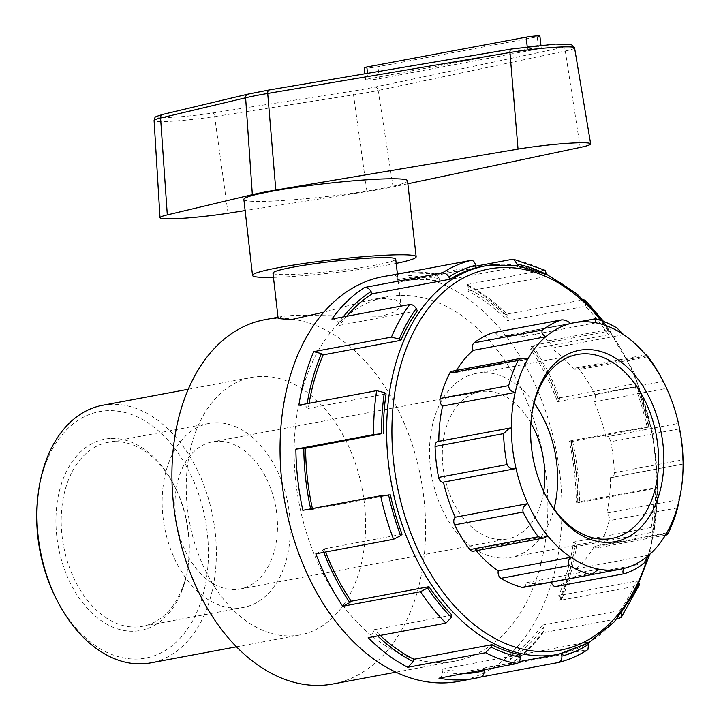 <?xml version="1.0" encoding="UTF-8"?>
<svg xmlns="http://www.w3.org/2000/svg" width="721" height="721" viewBox="0 0 721 721"><rect width="100%" height="100%" fill="white"/><g stroke="black" fill="none" stroke-linecap="round" stroke-linejoin="round"><path stroke-width="0.54" stroke-dasharray="3.6 2.7" d="M646.62 355.913L574.051 369.494A5.615 3.767 -100.6 0 1 576.115 367.899A5.615 3.767 -100.6 0 1 579.495 369.558A131.015 87.908 79.4 0 1 594.753 394.27L663.23 381.454L666.655 388.349L594.086 401.939A5.615 3.767 79.4 0 0 594.753 394.27M623.683 334.67L551.114 348.261A5.615 3.767 79.4 0 0 548.447 340.808A131.015 87.908 79.4 0 0 527.285 331.786A5.615 3.767 -100.6 0 0 526.141 331.741L575.89 322.431M678.479 423.407L679.245 428.896L610.768 441.712A5.615 3.767 -100.6 0 0 606.046 436.962L678.47 423.398L605.91 436.989A5.615 3.767 -100.6 0 1 606.046 436.962M663.23 381.454A131.015 87.908 79.4 0 0 661.094 377.308M679.317 499.518L606.749 513.1A5.615 3.767 -100.6 0 1 609.155 520.688A131.015 87.908 79.4 0 1 599.602 546.067L668.079 533.252M614.292 472.67L682.769 459.854L683.111 464.045L610.543 477.626A5.615 3.767 79.4 0 0 611.489 477.626A5.615 3.767 79.4 0 0 614.292 472.67A131.015 87.908 79.4 0 0 610.768 441.712M611.489 477.626L683.111 464.045M682.769 459.854A131.015 87.908 79.4 0 0 679.245 428.896M648.81 555.188L576.241 568.77A5.615 3.767 -100.6 0 1 575.286 576.313A131.015 87.908 79.4 0 1 556.297 586.425L624.774 573.61M666.781 532.837L594.203 546.428A5.615 3.767 79.4 0 0 597.43 547.879A5.615 3.767 79.4 0 0 599.602 546.067M598.601 569.139L526.033 582.73A5.615 3.767 -100.6 0 1 523.221 587.399M623.881 568.454L551.313 582.045A5.615 3.767 79.4 0 0 551.34 582.153M547.879 536.054L475.31 549.645A5.615 3.767 -100.6 0 1 473.255 551.241M516.02 468.569L515.479 468.668M511.387 427.923L438.819 441.513A5.615 3.767 79.4 0 0 437.872 441.513M527.727 359.13L455.158 372.712A5.615 3.767 79.4 0 0 451.941 371.261M574.051 369.494A125.4 84.141 79.4 0 0 551.114 348.261M605.91 436.989A125.4 84.141 79.4 0 0 594.086 401.939M606.749 513.1A125.4 84.141 79.4 0 0 610.543 477.626M576.241 568.77A125.4 84.141 79.4 0 0 594.203 546.428M526.033 582.73A125.4 84.141 79.4 0 0 546.049 583.118M547.753 582.829A125.4 84.141 79.4 0 0 551.313 582.045M475.31 549.645A125.4 84.141 79.4 0 0 476.184 550.691M456.51 370.405A125.4 84.141 79.4 0 0 455.158 372.712M407.843 183.756L393.08 186.865A87.647 6.913 -6.5 0 1 366.935 191.552L245.131 210.568M538.641 48.875A8.237 0.649 173.5 0 0 541.255 48.1A8.237 0.649 173.5 0 0 536.316 48.064A8.237 0.649 173.5 0 0 527.511 49.181L368.188 79.004A8.237 0.649 173.5 0 0 365.565 79.788A8.237 0.649 173.5 0 0 370.513 79.824A8.237 0.649 173.5 0 0 379.309 78.706L538.641 48.875L537.271 36.87L377.939 66.692A8.237 0.649 -6.5 0 1 369.143 67.81A8.237 0.649 -6.5 0 1 364.195 67.774M539.894 36.086A8.237 0.649 -6.5 0 1 537.271 36.87M243.86 199.42A82.356 6.489 173.5 0 0 265.661 201.33A82.356 6.489 173.5 0 0 355.895 192.75A82.356 6.489 173.5 0 0 407.509 180.773M396.199 263.381A82.356 6.489 -6.5 0 1 274.322 277.342A82.356 6.489 -6.5 0 1 273.457 277.36M272.971 273.097A61.763 4.867 173.5 0 0 289.328 274.53A61.763 4.867 173.5 0 0 376.056 264.977A61.763 4.867 173.5 0 0 395.712 259.109M595.897 322.828L523.329 336.41A5.615 3.767 -100.6 0 1 526.141 331.741M570.617 323.513L498.049 337.095A5.615 3.767 79.4 0 0 493.714 332.588M523.329 336.41A125.4 84.141 79.4 0 0 501.609 336.31A125.4 84.141 79.4 0 0 498.049 337.095M278.153 318.556L283.146 316.276L293.97 315.311L381.896 316.258L396.397 311.148L400.885 304.577L396.171 299.954L384.005 298.458L368.467 300.306L323.882 312.157M111.566 438.449A97.326 65.305 -100.6 0 1 173.013 483.259A97.326 65.305 -100.6 0 1 188.253 564.687A97.326 65.305 -100.6 0 1 118.785 629.271A97.326 65.305 -100.6 0 1 56.004 525.933A97.326 65.305 -100.6 0 1 111.566 438.449M114.711 441.649A93.586 62.79 79.4 0 0 108.06 442.352A93.586 62.79 79.4 0 0 62.727 540.975A93.586 62.79 79.4 0 0 135.836 627.027A93.586 62.79 79.4 0 0 142.497 626.324A93.586 62.79 79.4 0 0 188.451 563.029A93.586 62.79 79.4 0 0 173.797 484.737A93.586 62.79 79.4 0 0 114.711 441.649M57.527 601.314A125.4 84.141 79.4 0 0 203.295 593.743A125.4 84.141 79.4 0 0 108.393 410.646A125.4 84.141 79.4 0 0 37.889 496.399M215.66 422.749A93.586 62.79 79.4 0 0 209 423.461A93.586 62.79 79.4 0 0 163.667 522.085A93.586 62.79 79.4 0 0 236.776 608.136A93.586 62.79 79.4 0 0 243.437 607.424A93.586 62.79 79.4 0 0 288.77 508.801A93.586 62.79 79.4 0 0 215.66 422.749M546.392 496.823A93.586 62.79 -100.6 0 1 546.004 496.102A93.586 62.79 -100.6 0 1 531.341 417.801A93.586 62.79 -100.6 0 1 531.449 416.981M534.144 403.003A93.586 62.79 79.4 0 0 483.016 372.703A93.586 62.79 79.4 0 0 476.365 373.406A93.586 62.79 79.4 0 0 431.032 472.03A93.586 62.79 79.4 0 0 504.141 558.081A93.586 62.79 79.4 0 0 510.801 557.378A93.586 62.79 79.4 0 0 553.962 508.891M377.624 635.904A200.267 134.376 -100.6 0 1 373.64 631.984L368.188 637.67M373.64 631.984L374.28 629.685A197.644 132.619 79.4 0 0 380.174 635.426M323.756 552.349A200.267 134.376 -100.6 0 1 322.918 550.168L315.825 553.836M322.918 550.168L324.315 548.807A197.644 132.619 79.4 0 0 325.55 552.016M302.847 510.324L310.778 509.45A200.267 134.376 -100.6 0 1 310.652 508.864M312.382 508.539A197.644 132.619 79.4 0 0 312.572 509.405L310.778 509.45M298.891 405.202L306.623 407.158A200.267 134.376 -100.6 0 1 307.173 403.652M309.138 403.282A197.644 132.619 79.4 0 0 308.327 408.428L306.623 407.158M331.885 319.052C334.535 318.889 336.725 320.241 338.455 323.107A200.267 134.376 -100.6 0 1 343.124 316.952M346.657 316.285A197.644 132.619 79.4 0 0 339.609 325.36L338.455 323.107M393.008 274.962C395.541 274.845 397.118 276.467 397.74 279.829A200.267 134.376 -100.6 0 1 439.45 278.694L435.854 273.845L434.718 273.836L475.599 266.184M439.45 278.694L439.756 281.325A197.644 132.619 79.4 0 0 418.622 279.487A197.644 132.619 79.4 0 0 404.562 280.974A197.644 132.619 79.4 0 0 398.037 282.452L397.74 279.829M545.328 270.384L543.625 270.195L465.865 284.75L467.578 284.939L468.596 288.905A200.267 134.376 -100.6 0 1 508.206 318.52L507.701 314.933L505.475 314.356L583.631 299.756M508.206 318.52L507.575 320.818A197.644 132.619 79.4 0 0 467.965 291.203L468.596 288.905M530.638 349.27L608.398 334.715L610.687 331.48L608.704 331.218L530.953 345.783L532.936 346.035L532.044 347.919A200.267 134.376 -100.6 0 1 558.937 400.335L559.884 398.551L557.847 398.19L635.598 383.635L637.634 383.996L635.291 387.132L557.531 401.687A197.644 132.619 79.4 0 0 530.638 349.27L532.044 347.919M558.937 400.335L557.531 401.687M576.25 502.267L578.044 502.222C580.126 502.204 580.044 502.42 577.782 502.879A205.882 138.144 79.4 0 0 570.816 441.703C573.069 441.243 573.159 441.027 571.068 441.045A200.267 134.376 -100.6 0 1 578.044 502.222C580.126 502.204 580.044 502.42 577.782 502.879L655.542 488.324C657.795 487.865 657.876 487.648 655.795 487.666L576.25 502.267A197.644 132.619 79.4 0 0 569.284 441.09L571.068 441.045C573.159 441.027 573.069 441.243 570.816 441.703L648.567 427.147A205.882 138.144 79.4 0 0 635.598 383.635M560.406 596.88L558.712 595.609A197.644 132.619 79.4 0 0 573.528 542.066L651.279 527.511L654.353 530.953L652.532 532.269L574.781 546.824L576.602 545.509L575.232 543.337A200.267 134.376 -100.6 0 1 560.406 596.88L561.704 599.322L559.956 600.377L637.715 585.822L639.455 584.767M573.528 542.066L575.232 543.337M616.897 618.915L541.777 632.975L543.517 631.902L543.4 627.387A200.267 134.376 -100.6 0 1 510.756 658.958L510.18 664.131L509.143 664.537L587.939 649.576M510.756 658.958L509.603 656.705A197.644 132.619 79.4 0 0 542.246 625.134L543.4 627.387M452.031 615.13L374.28 629.685M402.075 534.252L324.315 548.807M390.322 494.849L312.572 509.405M386.077 393.873L308.327 408.428M417.36 310.805L339.609 325.36M475.797 267.897L398.037 282.452M517.354 265.409L517.507 266.77L439.756 281.325M467.965 291.203L545.716 276.648L546.356 274.35A200.267 134.376 -100.6 0 0 546.13 274.232M586.173 302.144L585.326 306.263L507.575 320.818M636.688 385.78A200.267 134.376 -100.6 0 1 648.828 426.49C650.91 426.471 650.82 426.688 648.567 427.147C650.82 426.688 650.91 426.471 648.828 426.49L569.284 441.09M652.532 532.269A205.882 138.144 79.4 0 0 655.542 488.324C657.795 487.865 657.876 487.648 655.795 487.666A200.267 134.376 -100.6 0 1 652.983 528.781M639.257 583.442L636.463 581.054L558.712 595.609M542.246 625.134L619.997 610.579L621.394 613.364M587.948 643.303L587.363 642.15L509.603 656.705M561.587 653.677L561.569 653.487A197.644 132.619 79.4 0 0 587.363 642.15M619.997 610.579A197.644 132.619 79.4 0 0 636.463 581.054M651.279 527.511A197.644 132.619 79.4 0 0 654.001 487.711M647.034 426.535A197.644 132.619 79.4 0 0 635.291 387.132M608.398 334.715A197.644 132.619 79.4 0 0 585.326 306.263M545.716 276.648A197.644 132.619 79.4 0 0 517.507 266.77M458.889 681.345A205.882 138.144 79.4 0 0 558.613 464.369A205.882 138.144 79.4 0 0 397.776 275.052A205.882 138.144 79.4 0 0 383.13 276.612M463.423 673.612A200.267 134.376 -100.6 0 1 442.397 671.801C442.55 675.244 441.405 677.38 438.945 678.191M442.397 671.801L442.099 669.169A197.644 132.619 79.4 0 0 477.293 669.521A197.644 132.619 79.4 0 0 483.809 668.043L484.007 669.755M561.569 653.487L483.809 668.043M519.85 654.614L442.099 669.169M102.535 405.301A131.015 87.908 -100.6 0 1 111.854 404.319A131.015 87.908 -100.6 0 1 214.209 524.789A131.015 87.908 -100.6 0 1 150.743 662.86M261.164 376.362A131.015 87.908 79.4 0 0 251.845 377.353A131.015 87.908 79.4 0 0 189.542 522.31A131.015 87.908 79.4 0 0 300.053 634.913A131.015 87.908 79.4 0 0 363.519 496.832A131.015 87.908 79.4 0 0 261.164 376.362M332.886 683.986A185.297 124.327 79.4 0 0 422.632 488.703A185.297 124.327 79.4 0 0 277.873 318.331A185.297 124.327 79.4 0 0 264.697 319.727M400.101 295.448A185.297 124.327 79.4 0 0 386.916 296.845A185.297 124.327 79.4 0 0 298.809 501.852A185.297 124.327 79.4 0 0 455.104 661.103A185.297 124.327 79.4 0 0 544.86 465.829A185.297 124.327 79.4 0 0 400.101 295.448M530.899 423.02A74.867 50.236 79.4 0 0 485.134 391.242A74.867 50.236 79.4 0 0 479.807 391.8A74.867 50.236 79.4 0 0 443.541 470.705A74.867 50.236 79.4 0 0 502.032 539.542A74.867 50.236 79.4 0 0 507.359 538.984A74.867 50.236 79.4 0 0 543.706 491.398M217.769 441.288A74.867 50.236 79.4 0 0 212.443 441.856A74.867 50.236 79.4 0 0 176.176 520.751A74.867 50.236 79.4 0 0 234.667 589.598A74.867 50.236 79.4 0 0 239.994 589.03A74.867 50.236 79.4 0 0 276.26 510.126A74.867 50.236 79.4 0 0 217.769 441.288M647.972 356.742L579.495 369.558M548.447 340.808L616.924 327.992M595.762 318.97L527.285 331.786M677.632 507.872L609.155 520.688M643.763 563.498L575.286 576.313M511.667 49.01L269.438 89.945A78.796 6.21 173.5 0 0 248.339 94.081L163.297 114.315A37.627 2.965 173.5 0 0 167.362 117.487A37.627 2.965 173.5 0 0 212.488 112.981L351.361 91.297A78.796 6.21 173.5 0 0 374.866 87.088L562.01 47.64A37.627 2.965 173.5 0 0 560.496 43.9A37.627 2.965 173.5 0 0 511.667 49.01M574.574 47.847A41.358 3.263 -6.5 0 1 565.282 51.02A3.74 2.866 78.1 0 0 562.01 47.64M580.216 147.426L565.282 51.02L378.146 90.467A3.74 2.866 78.1 0 0 374.866 87.088M393.08 186.865L378.146 90.467A82.536 6.507 -6.5 0 1 353.524 94.875A3.74 1.739 81.1 0 0 351.361 91.297M366.935 191.552L353.524 94.875L214.651 116.559A3.74 1.739 81.1 0 0 212.488 112.981M228.061 213.236L214.651 116.559A41.358 3.263 -6.5 0 1 154.087 120.542M527.511 49.181L527.24 46.73M368.188 79.004L367.548 73.344M379.309 78.706L377.939 66.692M434.718 273.836A205.882 138.144 79.4 0 0 413.602 272.096A205.882 138.144 79.4 0 0 404.968 272.727M505.475 314.356A205.882 138.144 79.4 0 0 465.865 284.75M557.847 398.19A205.882 138.144 79.4 0 0 530.953 345.783M559.956 600.377A205.882 138.144 79.4 0 0 574.781 546.824M509.143 664.537A205.882 138.144 79.4 0 0 541.777 632.975M638.166 582.325A200.267 134.376 -100.6 0 1 621.151 612.832M585.957 303.965A200.267 134.376 -100.6 0 1 609.795 333.363M558.414 662.509A205.882 138.144 79.4 0 0 586.894 649.981M619.537 618.42A205.882 138.144 79.4 0 0 637.715 585.822M608.704 331.218A205.882 138.144 79.4 0 0 583.235 299.801M543.625 270.195A205.882 138.144 79.4 0 0 512.469 259.281M601.278 320.611A193.904 130.104 -100.6 0 1 647.088 559.117M558.324 654.353A197.644 132.619 79.4 0 0 654.055 446.056A197.644 132.619 79.4 0 0 499.653 264.319M576.115 367.899L645.746 354.867M665.429 535.153L597.43 547.879M541.255 48.1L540.93 45.207M365.565 79.788L364.889 73.794M570.5 323.414L501.609 336.31M397.397 273.935L400.885 304.577M173.013 483.259L173.797 484.737M188.253 564.687L188.451 563.029M209 423.461L108.06 442.352M142.497 626.324L243.437 607.424M546.004 496.102L546.788 497.571M531.341 417.801L531.548 416.143M611.741 538.479L510.801 557.378M577.305 354.507L476.365 373.406M435.854 273.836L405.067 272.709M467.578 284.939C481.781 292.239 495.156 302.234 507.701 314.924M532.936 346.035C543.589 361.96 552.574 379.471 559.884 398.551M572.591 441.171C577.025 461.503 579.351 481.898 579.558 502.357M576.602 545.509C573.664 564.904 568.698 582.847 561.713 599.322M543.526 631.902C533.864 645.286 522.752 656.029 510.189 664.131M657.309 487.802L654.353 530.953M637.634 383.996L650.342 426.616M602.864 320.503L610.687 331.48M649.846 554.278L658.381 495.093L652.911 432.312L634.02 372.387L603.621 321.458M477.293 669.521L519.291 661.662M404.562 280.974L475.761 267.644M236.479 646.809L300.053 634.913M188.262 389.259L251.845 377.353M395.919 672.188L455.104 661.103M278 317.24L283.146 316.276M368.467 300.306L386.916 296.845M479.807 391.8L212.443 441.856M239.994 589.03L507.359 538.984"/><path stroke-width="1.08" d="M521.382 358.256L451.941 371.261A5.615 3.767 79.4 0 0 449.76 373.072L518.237 360.248L521.382 358.256L527.727 359.13A125.4 84.141 -100.6 0 1 545.698 336.779A125.4 84.141 -100.6 0 1 570.617 323.513A125.4 84.141 -100.6 0 1 574.177 322.729A125.4 84.141 -100.6 0 1 595.897 322.828L594.798 318.889L595.762 318.97A131.015 87.908 79.4 0 1 616.924 327.992L623.683 334.67A125.4 84.141 -100.6 0 1 646.62 355.913L645.746 354.867M662.275 379.516A125.4 84.141 -100.6 0 0 646.62 355.913C645.628 354.137 646.079 354.417 647.972 356.742A131.015 87.908 79.4 0 1 661.094 377.308L662.275 379.516A125.4 84.141 -100.6 0 1 666.655 388.349A125.4 84.141 -100.6 0 1 678.479 423.407A125.4 84.141 -100.6 0 1 683.111 464.045A125.4 84.141 -100.6 0 1 679.317 499.518L677.632 507.872A131.015 87.908 79.4 0 1 668.079 533.252L666.871 534.883L666.781 532.837A125.4 84.141 -100.6 0 1 648.81 555.188L643.763 563.498A131.015 87.908 79.4 0 1 624.774 573.61L555.972 586.506A5.615 3.767 79.4 0 0 556.297 586.425M624.774 573.61C622.638 573.61 622.34 571.897 623.881 568.454A125.4 84.141 -100.6 0 1 620.321 569.248A125.4 84.141 -100.6 0 1 598.601 569.139L591.878 574.547L522.076 587.354A5.615 3.767 -100.6 0 0 523.221 587.399L591.878 574.547M551.34 582.153A5.615 3.767 79.4 0 0 555.972 586.506M598.601 569.139A125.4 84.141 -100.6 0 1 570.816 557.297L498.247 570.879A5.615 3.767 79.4 0 0 500.915 578.332L569.392 565.507C567.49 563.218 567.959 560.487 570.816 557.297A125.4 84.141 -100.6 0 1 547.879 536.054L543.319 538.127L538.344 536.757L469.867 549.582A5.615 3.767 -100.6 0 0 473.255 551.241L543.319 538.127M569.392 565.507A131.015 87.908 79.4 0 0 590.553 574.529M500.915 578.332A131.015 87.908 79.4 0 0 522.076 587.354M547.879 536.054A125.4 84.141 -100.6 0 1 527.853 503.618L455.275 517.2A5.615 3.767 79.4 0 0 454.609 524.87L523.086 512.054C522.337 508.305 523.924 505.502 527.853 503.618A125.4 84.141 -100.6 0 1 516.02 468.569L443.316 482.178A5.615 3.767 -100.6 0 1 438.593 477.428A131.015 87.908 79.4 0 1 435.069 446.47L503.546 433.645L509.441 428.112L511.387 427.923A125.4 84.141 -100.6 0 1 515.182 392.449C510.937 391.503 508.765 389.232 508.684 385.636L440.207 398.452A5.615 3.767 -100.6 0 0 442.613 406.04A125.4 84.141 79.4 0 0 438.819 441.333M511.387 427.923A125.4 84.141 -100.6 0 0 516.02 468.569C511.775 469.497 508.792 468.181 507.07 464.603L438.593 477.428M515.479 468.668L443.451 482.151A5.615 3.767 -100.6 0 1 443.316 482.178M523.086 512.054A131.015 87.908 79.4 0 0 538.344 536.757M454.609 524.87A131.015 87.908 79.4 0 0 469.867 549.582M527.727 359.13A125.4 84.141 -100.6 0 0 515.182 392.449L442.613 406.04M509.441 428.112L437.872 441.513A5.615 3.767 79.4 0 0 435.069 446.47M503.546 433.645A131.015 87.908 79.4 0 0 507.07 464.603M473.12 350.37L545.698 336.779C542.21 334.481 541.165 332.228 542.562 330.002L474.085 342.826A5.615 3.767 -100.6 0 0 473.12 350.37A125.4 84.141 79.4 0 0 456.51 370.405M493.065 332.714L561.542 319.899L493.389 332.633A5.615 3.767 79.4 0 0 493.065 332.714A131.015 87.908 79.4 0 0 474.085 342.826M542.562 330.002A131.015 87.908 79.4 0 1 561.542 319.899C564.669 319.709 567.697 320.917 570.617 323.513M518.237 360.248A131.015 87.908 79.4 0 0 508.684 385.636M449.76 373.072A131.015 87.908 79.4 0 0 440.207 398.452M546.049 583.118A125.4 84.141 79.4 0 0 547.753 582.829L620.321 569.248M476.184 550.691A125.4 84.141 79.4 0 0 498.247 570.879M443.451 482.151A125.4 84.141 79.4 0 0 455.275 517.2M648.81 555.188A125.4 84.141 -100.6 0 1 623.881 568.454M679.317 499.518A125.4 84.141 -100.6 0 1 666.781 532.837M595.897 322.828A125.4 84.141 -100.6 0 1 623.683 334.67M245.131 210.568L228.061 213.236A46.477 3.659 -6.5 0 1 160.008 217.715A46.477 3.659 -6.5 0 1 167.299 214.876L252.341 194.652A87.647 6.913 -6.5 0 1 275.81 190.047L518.038 149.112A46.477 3.659 -6.5 0 1 565.561 143.47A46.477 3.659 -6.5 0 1 590.652 143.858A46.477 3.659 -6.5 0 1 580.216 147.426L407.843 183.756M364.889 73.794L364.195 67.774A8.237 0.649 -6.5 0 1 366.818 66.99L526.15 37.168A8.237 0.649 -6.5 0 1 534.946 36.05A8.237 0.649 -6.5 0 1 539.894 36.086L540.93 45.207M416.161 256.784L407.509 180.773A82.356 6.489 173.5 0 0 385.699 178.862A82.356 6.489 173.5 0 0 295.475 187.442A82.356 6.489 173.5 0 0 243.86 199.42L252.521 275.422A82.356 6.489 -6.5 0 1 333.607 259.65A82.356 6.489 -6.5 0 1 416.161 256.784A82.356 6.489 -6.5 0 1 396.199 263.381M273.457 277.36A82.356 6.489 -6.5 0 1 252.521 275.422M397.397 273.935L395.712 259.109A61.763 4.867 173.5 0 0 333.787 261.263A61.763 4.867 173.5 0 0 272.971 273.097L278.153 318.556L291.239 319.628L323.882 312.157M38.186 493.912L37.889 496.399A125.4 84.141 79.4 0 0 57.527 601.314L58.707 603.531A131.015 87.908 -100.6 0 1 38.186 493.912A131.015 87.908 -100.6 0 1 102.535 405.301L188.262 389.259M531.449 416.981A93.586 62.79 -100.6 0 1 577.305 354.507A93.586 62.79 -100.6 0 1 583.965 353.804A93.586 62.79 -100.6 0 1 657.074 439.855A93.586 62.79 -100.6 0 1 611.741 538.479A93.586 62.79 -100.6 0 1 605.081 539.191A93.586 62.79 -100.6 0 1 546.392 496.823M586.272 349.586A97.326 65.305 79.4 0 0 531.548 416.143A97.326 65.305 79.4 0 0 546.788 497.571A97.326 65.305 79.4 0 0 659.922 491.695A97.326 65.305 79.4 0 0 586.272 349.586M553.962 508.891A93.586 62.79 79.4 0 0 534.144 403.003M380.174 635.426A197.644 132.619 79.4 0 0 413.89 659.291L491.641 644.736L491.01 647.034L485.548 652.73L407.798 667.285L413.25 661.59A200.267 134.376 -100.6 0 1 377.624 635.904M413.89 659.291L413.25 661.59M325.55 552.016A197.644 132.619 79.4 0 0 351.208 601.224L428.968 586.669L427.562 588.03L420.469 591.698L342.718 606.253L349.811 602.585A200.267 134.376 -100.6 0 1 323.756 552.349M351.208 601.224L349.811 602.585M310.652 508.864A200.267 134.376 -100.6 0 1 303.811 448.273L295.88 449.147L373.631 434.592L381.562 433.718L305.605 448.228A197.644 132.619 79.4 0 0 312.382 508.539M303.811 448.273L305.605 448.228M307.173 403.652A200.267 134.376 -100.6 0 1 321.44 353.614L313.707 351.659L391.458 337.104L399.2 339.059L400.894 340.33L323.143 354.885A197.644 132.619 79.4 0 0 309.138 403.282M321.44 353.614L323.143 354.885M343.124 316.952A200.267 134.376 -100.6 0 1 371.09 291.545C369.359 288.67 367.169 287.319 364.529 287.49L442.279 272.935C444.929 272.763 447.119 274.115 448.841 276.99L450.003 279.243L372.243 293.798A197.644 132.619 79.4 0 0 346.657 316.285M371.09 291.545L372.243 293.798M407.798 667.285A205.882 138.144 79.4 0 1 368.188 637.67L445.939 623.115L451.4 617.428L452.031 615.13A197.644 132.619 79.4 0 1 428.968 586.669M342.718 606.253A205.882 138.144 79.4 0 1 315.825 553.836L393.576 539.281L400.669 535.613L402.075 534.252A197.644 132.619 79.4 0 1 390.322 494.849L380.607 495.769L302.847 510.324A205.882 138.144 79.4 0 1 295.88 449.147M383.356 433.672A197.644 132.619 79.4 0 1 386.077 393.873L384.374 392.603L376.641 390.647L298.891 405.202A205.882 138.144 79.4 0 1 313.707 351.659M400.894 340.33A197.644 132.619 79.4 0 1 417.36 310.805L416.206 308.552C414.476 305.686 412.286 304.334 409.636 304.496L331.885 319.052A205.882 138.144 79.4 0 1 364.529 287.49M450.003 279.243A197.644 132.619 79.4 0 1 475.797 267.897L475.49 265.274C474.869 261.912 473.291 260.29 470.759 260.407L393.008 274.962A205.882 138.144 79.4 0 1 398.947 273.647A205.882 138.144 79.4 0 1 404.968 272.727M475.599 266.184L512.469 259.281L513.604 259.29L517.209 264.138L517.354 265.409M546.356 274.34L545.328 270.384L513.604 259.281M583.631 299.756L585.452 300.378L586.173 302.144M639.455 584.767L639.257 583.442M621.394 613.364L621.277 617.347L616.897 618.915M561.587 653.677L561.866 656.119C562.019 659.562 560.866 661.689 558.414 662.509L558.613 662.464C568.905 659.823 578.684 655.524 587.939 649.576L588.516 644.403L587.948 643.303M405.067 272.709L383.13 276.612A205.882 138.144 79.4 0 0 285.228 504.394A205.882 138.144 79.4 0 0 458.889 681.345L474.715 678.38A205.882 138.144 79.4 0 1 438.945 678.191L516.705 663.635C519.156 662.824 520.31 660.688 520.156 657.246L519.85 654.614A197.644 132.619 79.4 0 1 491.641 644.736M558.414 662.509L480.763 677.046M480.664 677.064L474.715 678.38A205.882 138.144 79.4 0 0 480.664 677.064C483.115 676.244 484.269 674.117 484.115 670.674A200.267 134.376 -100.6 0 1 463.423 673.612M484.007 669.755L484.115 670.674M236.479 646.809L150.743 662.86A131.015 87.908 -100.6 0 1 58.707 603.531M278 317.24L264.697 319.727A185.297 124.327 79.4 0 0 176.582 524.735A185.297 124.327 79.4 0 0 332.886 683.986L395.919 672.188M543.706 491.398A74.867 50.236 79.4 0 0 530.899 423.02M269.438 89.945A3.74 2.109 80.4 0 0 269.239 89.954A3.74 2.109 80.4 0 0 267.716 93.451L509.945 52.516A3.74 2.109 -99.6 0 1 511.468 49.019A3.74 2.109 -99.6 0 1 511.667 49.01M518.038 149.112L509.945 52.516A41.358 3.263 -6.5 0 1 552.232 47.496A41.358 3.263 -6.5 0 1 574.574 47.847L590.652 143.858M167.299 214.876L160.576 118.019A3.74 3.127 -103.4 0 1 162.856 114.378C151.834 117.911 156.25 116.342 154.087 120.542A41.358 3.263 -6.5 0 1 160.576 118.019L245.618 97.795A3.74 3.127 -103.4 0 1 247.898 94.145L162.856 114.378M252.341 194.652L245.618 97.795A82.536 6.507 -6.5 0 1 267.716 93.451L275.81 190.047M527.24 46.73L526.15 37.168M367.548 73.344L366.818 66.99M588.516 644.403A200.267 134.376 -100.6 0 1 561.866 656.119M517.209 264.138A200.267 134.376 -100.6 0 1 546.13 274.232M448.841 276.99A200.267 134.376 -100.6 0 1 475.49 265.274M399.2 339.059A200.267 134.376 -100.6 0 1 416.206 308.552M381.562 433.718A200.267 134.376 -100.6 0 1 384.374 392.603M400.669 535.613A200.267 134.376 -100.6 0 1 388.538 494.894M451.4 617.428A200.267 134.376 -100.6 0 1 427.562 588.03M520.156 657.246A200.267 134.376 -100.6 0 1 491.01 647.034M470.759 260.407A205.882 138.144 79.4 0 0 442.279 272.935M409.636 304.496A205.882 138.144 79.4 0 0 391.458 337.104M376.641 390.647A205.882 138.144 79.4 0 0 373.631 434.592M380.607 495.769A205.882 138.144 79.4 0 0 393.576 539.281M420.469 591.698A205.882 138.144 79.4 0 0 445.939 623.115M485.548 652.73A205.882 138.144 79.4 0 0 516.705 663.635M647.088 559.117A193.904 130.104 -100.6 0 1 509.314 645.043A193.904 130.104 -100.6 0 1 393.729 463.116A193.904 130.104 -100.6 0 1 502.798 267.509A193.904 130.104 -100.6 0 1 601.278 320.611M499.653 264.319A197.644 132.619 79.4 0 0 485.584 265.806A197.644 132.619 79.4 0 0 388.475 463.693A197.644 132.619 79.4 0 0 558.324 654.353L588.228 643.141L614.337 621.808L635.228 591.626L649.846 554.278M666.871 534.883L665.429 535.153M247.898 94.145L269.239 89.954L511.468 49.019L555.431 44.089L571.248 44.423L574.574 47.847M154.087 120.542L160.008 217.715M575.89 322.431L594.798 318.889M574.177 322.729L570.5 323.414M639.464 584.767L621.277 617.347M585.461 300.369L602.864 320.503M603.621 321.458L576.962 293.907L547.401 274.836L516.407 265.274L485.584 265.806L475.761 267.644M519.291 661.662L558.324 654.353"/></g></svg>
